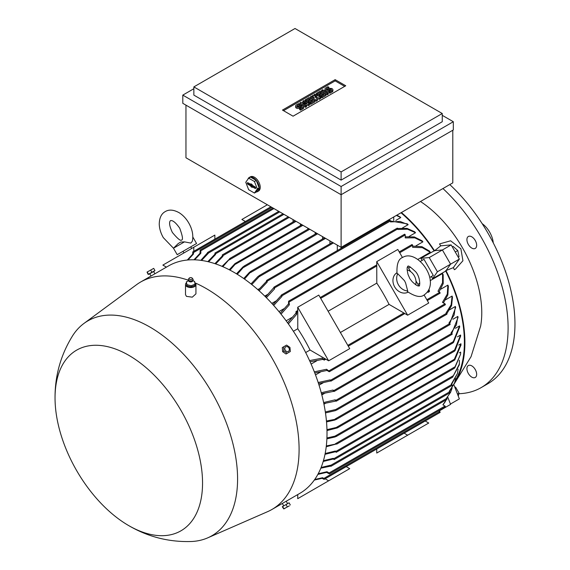 <?xml version="1.0" encoding="UTF-8"?>
<svg xmlns="http://www.w3.org/2000/svg" width="570" height="570" viewBox="0 0 570 570"><rect width="100%" height="100%" fill="white"/><g stroke="black" fill="none" stroke-linecap="round" stroke-linejoin="round"><path stroke-width="0.85" d="M184.495 241.865L173.472 248.221L178.267 243.511L180.733 242.051L184.495 241.865L190.872 243.098L192.375 241.16C193.522 235.289 192.311 229.226 188.748 222.97C186.205 218.602 183.034 215.196 179.244 212.774C173.693 209.682 169.019 209.297 165.236 211.598C161.346 213.729 159.344 217.968 159.244 224.316C159.45 228.819 160.811 233.265 163.326 237.654L173.487 248.242M183.006 251.32L196.557 243.497L177.199 254.676L183.006 251.32L183.939 252.938M166.419 267.138L162.863 265.1L193.786 247.252L193.786 251.306M193.786 251.32L214.862 239.158L214.862 235.082L193.786 247.252M187.266 260.041L192.674 254.177L192.788 251.876L193.465 252.588L193.465 254.028L187.972 259.977M193.465 254.028A131.87 76.138 -120 0 0 192.674 254.177M430.143 277.255L433.307 275.431L423.995 259.3L420.332 261.416M417.931 284.309L419.819 283.212L417.931 284.309M454.525 383.04A117.719 67.965 -120 0 0 446.018 270.665L445.733 271.064A116.971 67.531 60 0 1 455.259 380.582M445.733 271.064L432.566 278.673A116.971 67.531 -120 0 0 431.454 276.5M422.142 260.369A116.971 67.531 -120 0 0 420.817 258.324L434.475 250.672A117.719 67.965 -120 0 0 401.423 212.517M400.988 212.774A116.971 67.531 60 0 1 433.991 250.722M396.805 215.182L399.976 216.864A116.971 67.531 60 0 1 400.767 217.569L395.837 220.419M267.672 294.412L264.765 296.094M390.493 220.989L407.358 223.875A116.971 67.531 60 0 1 408.141 224.68L402.441 227.971M275.823 301.074L271.819 303.39M397.76 228.485L407.016 228.378L414.732 231.812A116.971 67.531 60 0 1 415.523 232.724L409.139 236.415M283.874 308.726L278.937 311.576M405.249 236.807L414.354 236.942L422.106 240.811A116.971 67.531 60 0 1 422.897 241.844L415.965 245.848M291.797 317.533L286.133 320.803M412.623 246.133L421.843 246.632L429.481 251.064A116.971 67.531 60 0 1 430.272 252.254L417.874 259.407M430.151 280.675L442.548 273.514A116.971 67.531 60 0 1 443.182 274.797L443.203 283.625L439.021 291.861M311.106 364.066L316.778 360.796M440.938 289.111L447.87 285.107A116.971 67.531 60 0 1 448.376 286.311L447.849 294.954L443.417 302.912M315.502 374.91L320.44 372.06M445.697 299.742L452.081 296.058A116.971 67.531 60 0 1 452.48 297.198L451.597 305.598L446.88 313.557M319.036 385.178L323.048 382.862M449.659 309.759L455.366 306.468A116.971 67.531 60 0 1 455.665 307.551L449.73 323.596M321.829 394.932L324.736 393.25M452.901 319.257L457.831 316.407A116.971 67.531 60 0 1 458.052 317.447L451.832 333.322M323.959 404.208L325.627 403.247M455.466 328.284L459.562 325.919A116.971 67.531 60 0 1 459.705 326.916L453.513 342.435L452.708 343.083L459.562 325.919M457.397 336.877L460.596 335.032A116.971 67.531 60 0 1 460.66 335.987L455.031 350.685L454.119 351.213L460.596 335.032M458.693 345.071L460.959 343.76A116.971 67.531 60 0 1 460.959 343.767M459.363 352.858L460.66 352.11L460.617 354.077L455.031 366.802L334.918 436.15L336.621 436.078L336.207 436.506L454.297 368.327L455.031 366.802M459.392 360.254L459.306 364.85L452.616 377.19L459.477 363.817M460.966 345L454.76 359.962L453.848 360.489L460.959 343.76M326.959 429.652L336.243 427.479L337.946 427.407L337.426 427.892L453.848 360.489M193.95 259.799L200.049 253.265L200.163 250.052L200.84 250.764L200.84 253.23L194.676 259.813M200.84 253.23A131.87 76.138 -120 0 0 200.049 253.265M200.832 260.34L207.822 252.51L208.214 253.415L201.573 260.44M208.214 253.415A131.87 76.138 -120 0 0 207.423 253.351M207.836 261.637L214.805 254.32L215.196 253.123L215.588 254.469L208.591 261.822M215.588 254.469A131.87 76.138 -120 0 0 214.805 254.32M214.926 263.654L222.179 256.08L222.571 254.947L222.97 256.315L215.688 263.91M222.97 256.315A131.87 76.138 -120 0 0 222.179 256.08M293.058 221.972L293.058 219.6M337.312 250.558L337.312 245.15M267.223 282.086A131.87 76.138 -120 0 0 266.432 281.409L266.824 280.497L267.223 282.086L259.072 290.743M258.288 290.044L266.432 281.409M222.072 266.368L229.945 258.595L222.841 266.696M230.187 258.83A131.87 76.138 -120 0 0 229.617 258.609M300.433 225.62L300.433 223.86M229.261 269.752L235.004 263.582L236.529 262.706L230.031 270.159M301.958 224.737L236.529 262.706M307.814 229.268L307.814 228.121M236.486 273.807L242.991 266.881L244.701 265.898L237.263 274.284M315.189 234.135L315.189 232.375M243.732 278.531L249.575 272.204L251.277 271.22L244.509 279.079M322.563 239.001L322.563 236.636M250.999 283.938L257.939 276.5L259.45 275.631L259.778 276.015L251.783 284.558M259.778 276.015A131.87 76.138 -120 0 0 259.208 275.588M259.457 288.648L257.79 289.61M329.937 243.867L329.937 240.896M439.755 293.194L440.147 292.966L439.755 292.282L437.988 291.263L442.555 282.706L442.548 273.514M427.643 291.783L427.999 292.389L429.402 291.576L429.402 290.999L427.735 291.662M429.06 289.995L428.968 289.467M429.132 290.842L429.331 290.151L428.334 290.721M425.22 421.002L428.733 423.033L376.742 453.05L376.742 448.996L346.204 466.63L349.709 468.654L297.718 498.672L297.732 494.575M328.641 480.824L325.128 478.793L346.182 466.616M404.137 433.164L425.206 420.995M439.755 412.424L440.147 412.195L439.755 411.511L438.601 410.849M314.711 479.491L322.613 477.71L323.853 478.43L324.131 479.37L322.086 478.323L314.305 480.068M404.151 433.172L407.657 435.195M245.399 221.502L241.887 219.479L267.366 204.765M424.073 294.954L428.733 303.019L407.657 315.189L389.075 304.387A116.971 67.531 -120 0 0 376.799 283.126L376.742 261.63L397.817 249.468L402.47 257.533M407.714 266.61L410.592 271.598M415.957 280.882L418.836 285.876M297.775 311.598L297.718 307.259L328.641 360.81L310.052 350.016A116.971 67.531 -120 0 0 297.775 328.748L297.775 311.598L296.721 312.203L296.721 314.248L288.363 323.888M430.272 252.254L422.32 247.651L412.623 247.33L412.623 245.292L412.224 244.608L411.832 244.836M287.572 322.791L295.93 313.187L296.044 311.491L296.721 312.203M297.718 307.259L318.794 295.089L349.709 348.641L328.641 360.81M305.67 352.545L310.052 350.016M297.775 328.748L293.393 331.277M340.39 332.495L389.075 304.387M376.799 283.126L328.113 311.234M376.742 261.63L407.657 315.189M408.077 292.146A11.172 9.127 -120 0 1 394.711 286.959A11.172 9.127 -120 0 1 396.905 272.788M407.678 290.935L407.464 291.641C415.252 296.714 420.852 297.782 424.258 294.847L424.258 294.847C441.921 282.228 417.404 248.299 402.655 257.426L402.655 257.426C398.409 258.908 396.535 264.295 397.034 273.572L397.753 273.735L404.501 280.718L405.633 283.034L407.678 290.935A11.172 9.127 -120 0 1 398.437 284.808A11.172 9.127 -120 0 1 397.753 273.735M407.087 269.888A11.172 9.127 -120 0 1 415.687 284.779M412.082 281.552L409.923 278.766L408.084 274.619C405.811 265.335 408.355 266.803 407.871 266.461L407.871 266.461C407.807 265.1 410.379 266.838 415.587 271.669C420.867 277.462 419.855 287.572 419.043 285.812C418.993 285.221 418.986 288.163 412.082 281.552M447.742 397.048L450.585 404.394L439 411.077M453.62 267.537L445.562 270.75M454.368 269.695A113.58 65.579 -120 0 0 453.364 267.629L459.356 259.101L451.162 244.908L440.774 245.834A113.58 65.579 -120 0 0 439.491 243.932L450.621 240.804L460.881 248.755L462.926 260.761L455.466 269.09L454.368 269.695M434.169 251.028L440.988 245.656M454.219 383.867L471.062 356.649L480.638 326.118A93.131 53.765 -120 0 0 481.771 312.738A93.131 53.765 -120 0 0 420.496 201.509M434.475 250.672L442.391 249.966L450.585 264.159L446.018 270.665M420.817 258.324L429.224 257.569L437.418 271.769L432.566 278.673M451.162 244.908L429.224 257.569M459.356 259.101L437.418 271.769M393.735 216.956L393.735 220.512M452.794 130.238L452.794 182.863L341.109 247.344L341.109 248.37M322.086 478.323A131.87 76.138 -120 0 0 322.613 477.71M314.327 371.825L326.56 369.274L329.517 371.441L329.118 371.668L326.988 370.436L314.775 372.994M445.02 304.751L445.419 304.522L445.02 303.839L442.463 302.364L447.293 294.106L447.87 285.107M326.988 370.436A131.87 76.138 -120 0 0 326.56 369.274M318.181 382.52L330.173 379.876L331.099 380.867L318.544 383.631M446.602 314.184L446.994 313.956L446.075 312.966L451.141 304.758L452.081 296.058M330.514 380.988A131.87 76.138 -120 0 0 330.173 379.876M321.245 392.737L333.022 390.044L334.255 391.212L321.53 393.806M449.766 324.522L450.157 324.294L449.766 323.61L448.925 323.126L454.133 315.053L455.366 306.468M333.286 391.106A131.87 76.138 -120 0 0 333.022 390.044M323.61 402.534L335.181 399.805L336.364 400.945L323.824 403.56M451.868 334.255L452.267 334.027L451.084 332.894L456.399 324.893L457.831 316.407M335.381 400.831A131.87 76.138 -120 0 0 335.181 399.805M325.328 411.939L336.72 409.289L336.891 409.766L335.381 410.635L325.477 412.929M336.813 409.994A131.87 76.138 -120 0 0 336.72 409.289M326.318 445.932L336.891 443.83L326.225 446.766M336.72 444.108A131.87 76.138 -120 0 0 336.813 443.503M325.156 453.521L335.381 451.02L336.364 452.046L335.181 451.818L325 454.311M451.868 385.356L452.267 385.128L451.276 384.102L457.489 373.435L458.08 369.103M457.489 373.435L451.639 384.308M335.181 451.818A131.87 76.138 -120 0 0 335.381 451.02M326.439 420.981L336.621 419.043L334.918 420.026L326.517 421.921M323.425 460.71L333.286 458.323L334.255 459.342L333.022 459.085L323.204 461.458M449.766 392.659L450.157 392.431L449.189 391.412L454.561 382.94L455.594 378.658M454.561 382.94L449.466 391.576M333.022 459.085A131.87 76.138 -120 0 0 333.286 458.323M460.617 354.077L454.846 367.821L454.119 368.241M336.621 436.078L335.096 436.955L326.888 438.843M326.923 437.974L334.918 436.15M321.11 467.478L330.514 465.241L331.099 466.032L320.825 468.177M450.571 392.345L446.41 398.323L450.571 392.345L452.103 388.099M330.173 465.954A131.87 76.138 -120 0 0 330.514 465.241M446.602 399.349L446.994 399.121L446.602 398.437L330.7 465.348M337.426 427.892L326.988 430.564M318.203 473.763L326.988 471.725L329.118 472.95L329.403 473.891L326.56 472.387L317.853 474.404M445.02 406.952L445.419 406.724L445.02 406.04L442.89 404.807L446.495 399.599M446.901 398.758L447.45 397.425M445.334 401.615L442.99 404.864M326.56 472.387A131.87 76.138 -120 0 0 326.988 471.725M309.553 360.596L322.086 358.174L324.252 359.884L322.613 359.392L310.116 361.822M322.613 359.392A131.87 76.138 -120 0 0 322.086 358.174M280.233 313.165L288.555 303.867L288.555 301.409L288.954 301.181L289.346 304.822L281.017 314.141M422.897 241.844L414.818 237.847L405.249 237.904L405.249 234.947L404.85 234.263L404.458 234.491M289.346 304.822A131.87 76.138 -120 0 0 288.555 303.867M272.909 304.587L281.573 295.096L281.972 296.393L273.693 305.456M415.523 232.724L407.514 229.19L397.874 229.475L397.475 228.178L397.083 228.406M281.972 296.393A131.87 76.138 -120 0 0 281.181 295.545M265.591 296.906L274.198 287.187L274.597 288.84L266.375 297.69M408.141 224.68L400.09 221.452L390.493 221.93L390.493 220.96L390.101 220.269L389.709 220.497M274.597 288.84A131.87 76.138 -120 0 0 273.807 288.078M400.767 217.569L396.385 215.432M296.721 314.248A131.87 76.138 -120 0 0 295.93 313.187M193.857 88.721L182.799 95.112L341.109 186.511L453.321 121.724L453.321 129.939L341.109 194.719L341.109 247.344L185.955 157.769L185.955 105.151M341.109 186.511L341.109 194.719L182.799 103.32L182.799 95.112M453.321 121.724L442.256 115.34M442.256 121.724L341.109 180.12L193.857 95.112L193.857 86.897L341.109 171.912L442.256 113.516L442.256 121.724M442.256 113.516L295.011 28.5L193.857 86.897M282.471 110.074L335.153 79.657L345.741 85.771L293.058 116.187L282.471 110.074M335.153 79.657L335.153 80.876L344.686 86.383M283.525 110.687L335.153 80.876M309.496 103.818L308.512 104.388L302.748 103.341L306.532 105.528L305.548 106.098L299.948 102.864L300.939 102.294L306.696 103.341L302.912 101.154L303.903 100.584L309.496 103.818L309.496 105.037L308.512 105.607L305.819 105.115M306.532 105.528L306.532 106.747L305.548 107.317L303.304 106.02M302.385 105.493L299.948 104.082L299.948 102.864M303.625 102.785L302.912 102.372L302.912 101.154M320.689 97.356L319.378 98.111L314.932 96.686L317.397 99.251L316.079 100.014L310.486 96.786L311.469 96.216L314.269 97.826L312.46 95.646L313.122 95.261L316.906 96.309L314.106 94.691L315.096 94.121L320.689 97.356L320.689 98.567L319.378 99.33L316.621 98.446M317.397 99.251L317.397 100.47L316.079 101.232L310.486 97.997L310.486 96.786M328.263 94.2L327.28 94.77L321.68 91.535L321.68 90.317L322.67 89.746L328.263 92.981L328.263 94.2M328.926 87.281L326.617 88.606A0.933 0.534 0 0 0 326.346 88.991A0.933 0.534 0 0 0 326.923 89.483A0.933 0.534 0 0 0 327.935 89.369L328.926 88.799A2.33 1.347 0 0 1 331.462 88.507A2.33 1.347 0 0 1 332.901 89.746A2.33 1.347 0 0 1 332.217 90.701L329.909 92.034L328.926 91.464L331.227 90.131A0.933 0.534 0 0 0 331.498 89.746A0.933 0.534 0 0 0 330.928 89.255A0.933 0.534 0 0 0 329.909 89.369L328.926 89.939A2.33 1.347 0 0 1 326.389 90.231A2.33 1.347 0 0 1 324.95 88.991A2.33 1.347 0 0 1 325.634 88.037L327.935 86.711L328.926 87.281L328.926 88.493L327.144 89.519M332.901 89.746L332.901 90.965A2.33 1.347 180 0 1 332.217 91.92L329.909 93.245L328.926 92.675L328.926 91.464M330.7 90.431A0.933 0.534 0 0 0 329.909 90.587L328.926 91.157A2.33 1.347 180 0 1 326.389 91.449A2.33 1.347 180 0 1 324.95 90.203L324.95 88.991M325.962 95.532L322.007 97.812L321.024 97.242L321.024 96.024L323.988 94.314L322.67 93.551L322.67 94.77L320.034 96.287L319.043 95.717L319.043 94.499L321.68 92.981L320.361 92.219L320.361 93.437L317.397 95.147L316.414 94.577L316.414 93.359L320.361 91.079L325.962 94.314L325.962 95.532M314.768 101.994L310.814 104.274L309.823 103.704L309.823 102.486L312.788 100.776L311.469 100.014L311.469 101.232L308.84 102.75L307.85 102.18L307.85 100.968L310.486 99.444L309.168 98.681L309.168 99.9L306.204 101.61L305.214 101.04L305.214 99.828L309.168 97.541L314.768 100.776L314.768 101.994M299.62 104.196L297.312 105.528A0.933 0.534 0 0 0 297.041 105.906A0.933 0.534 0 0 0 297.618 106.405A0.933 0.534 0 0 0 298.63 106.291L299.62 105.721A2.33 1.347 0 0 1 302.157 105.429A2.33 1.347 0 0 1 303.596 106.668A2.33 1.347 0 0 1 302.912 107.616L300.604 108.948L299.62 108.378L301.922 107.046A0.933 0.534 0 0 0 302.2 106.668A0.933 0.534 0 0 0 301.623 106.17A0.933 0.534 0 0 0 300.604 106.291L299.62 106.861A2.33 1.347 0 0 1 297.084 107.153A2.33 1.347 0 0 1 295.645 105.906A2.33 1.347 0 0 1 296.329 104.958L298.63 103.626L299.62 104.196L299.62 105.414L297.839 106.44M303.596 106.668L303.596 107.887A2.33 1.347 180 0 1 302.912 108.834L300.604 110.167L299.62 109.597L299.62 108.378M301.395 107.352A0.933 0.534 0 0 0 300.604 107.502L299.62 108.072A2.33 1.347 180 0 1 297.084 108.364A2.33 1.347 180 0 1 295.645 107.124L295.645 105.906M308.512 104.388L308.512 105.607M305.548 106.098L305.548 107.317M316.079 100.014L316.079 101.232M319.378 98.111L319.378 99.33M314.106 94.691L314.106 95.532M312.46 95.646L312.46 96.786M328.263 92.981L327.28 93.551L327.28 94.77M327.28 93.551L321.68 90.317M329.909 92.034L329.909 93.245M325.962 94.314L322.007 96.594L322.007 97.812M322.007 96.594L321.024 96.024M320.361 92.219L317.397 93.929L317.397 95.147M317.397 93.929L316.414 93.359M322.67 93.551L320.034 95.076L320.034 96.287M320.034 95.076L319.043 94.499M314.768 100.776L310.814 103.056L310.814 104.274M310.814 103.056L309.823 102.486M309.168 98.681L306.204 100.398L306.204 101.61M306.204 100.398L305.214 99.828M311.469 100.014L308.84 101.538L308.84 102.75M308.84 101.538L307.85 100.968M300.604 108.948L300.604 110.167M341.109 171.912L341.109 180.12M247.9 179.229A8.194 4.731 60 0 1 248.37 178.289A8.194 4.731 60 0 1 249.29 177.434L250.344 176.828A8.194 4.731 60 0 1 254.441 177.234A8.194 4.731 60 0 1 259.799 184.452A8.194 4.731 60 0 1 258.545 191.021L257.49 191.634A8.194 4.731 60 0 1 256.236 192.005M249.29 177.434A8.194 4.731 60 0 1 253.393 177.84A8.194 4.731 60 0 1 258.744 185.065A8.194 4.731 60 0 1 257.49 191.634M256.279 180.419L250.501 177.085L248.655 178.154L245.77 182.265L248.655 189.71L254.434 193.045L256.279 191.983L259.172 187.872L256.279 180.419L254.434 181.488L248.655 178.154M254.434 193.045L257.327 188.934L259.172 187.872M257.327 188.934L254.434 181.488M255.104 186.889A0.933 0.534 60 0 1 255.702 187.68A0.933 0.534 60 0 1 255.602 188.435A0.933 0.534 60 0 1 255.104 188.413L252.204 186.739L252.204 187.409L250.886 186.647L250.886 185.977L247.993 184.302A0.933 0.534 60 0 1 247.373 183.455A0.933 0.534 60 0 1 247.558 182.721A0.933 0.534 60 0 1 247.993 182.785L250.886 184.459L250.886 183.789L252.204 184.552L252.204 185.214L255.104 186.889M250.886 184.459L251.605 184.203M248.221 182.92A0.812 0.47 -120 0 0 248.784 183.754L251.762 185.471L251.762 186.141L252.446 186.54M250.886 185.977L251.762 185.471M250.886 186.647L251.762 186.141M252.204 186.739L252.909 186.141L255.723 187.765M410.507 267.088L408.619 268.178M427.999 292.389L427.999 291.812M427.849 291.491L429.402 290.999M428.654 290.137L429.331 290.151M286.211 501.23L299.82 493.371A131.314 75.817 -120 0 0 319.948 388.149A131.314 75.817 -120 0 0 234.163 272.439A131.314 75.817 -120 0 0 168.506 265.934L154.898 273.785L153.594 271.527L148.82 274.284L153.594 271.527M128.841 525.675C148.228 536.969 169.148 542.241 191.598 541.5A124.046 71.62 -120 0 0 207.772 537.831L267.53 511.696A131.314 75.817 -120 0 0 271.897 509.495A131.314 75.817 -120 0 0 292.025 404.272A131.314 75.817 -120 0 0 206.24 288.555A131.314 75.817 -120 0 0 195.097 282.898M188.349 280.233A131.314 75.817 -120 0 0 140.583 282.05A131.314 75.817 -120 0 0 136.494 284.729L83.982 323.418A124.046 71.62 -120 0 0 72.718 335.588C60.805 354.732 54.912 375.559 55.041 398.074A104.303 60.221 -120 0 0 128.649 525.561A104.303 60.221 -120 0 0 128.799 525.647A104.303 60.221 -120 0 0 202.549 483.068A104.303 60.221 -120 0 0 128.799 355.317A104.303 60.221 -120 0 0 55.041 398.074M154.541 273.992L151.029 276.03L149.725 273.764M186.411 282.834A5.216 3.014 0 0 0 185.507 284.537L185.507 294.661L186.476 296.379L192.297 297.162L195.938 293.849L195.938 284.537A5.216 3.014 0 0 0 194.969 282.784A5.216 3.014 0 0 0 194.819 282.67M207.772 537.831A124.046 71.62 -120 0 0 231.947 439.983A124.046 71.62 -120 0 0 149.867 327.03A124.046 71.62 -120 0 0 83.982 323.418M185.507 284.537A5.216 3.014 0 0 0 186.476 286.283A5.216 3.014 0 0 0 192.311 287.401A5.216 3.014 0 0 0 195.938 284.537M148.82 274.284L154.499 271.007M151.912 272.289L154.947 270.529L153.701 268.37L147.032 272.104L148.186 274.441L151.912 272.289L150.658 270.123M148.528 274.241L147.274 272.075M147.032 272.104L153.701 268.37M284.316 352.837L282.784 351.776M282.62 351.483L282.464 349.624M283.147 502.975L285.855 501.436M283.539 346.845L282.293 347.565L282.635 351.669L286.019 354.013L287.266 353.293L283.881 350.949L283.539 346.845L286.582 345.085L289.966 347.436L290.308 351.54L287.266 353.293M282.635 351.669L283.881 350.949M288.933 348.028A2.629 2.145 60 0 0 285.755 346.824A2.629 2.145 60 0 0 285.214 350.18A2.629 2.145 60 0 0 288.384 351.384A2.629 2.145 60 0 0 288.933 348.028M288.513 503.125L282.834 506.402M290.308 504.977L289.054 502.811L282.293 506.716L283.732 508.889L289.346 505.868M282.635 506.523L283.881 508.682M286.019 504.571L287.266 506.73M195.026 284.145L195.026 285.363L191.171 286.952L186.867 285.819L186.411 281.879L188.57 280.775M194.57 281.423L192.874 280.768M186.39 281.758L186.896 284.793M188.349 279.663A2.422 1.397 0 0 0 188.307 279.841A2.422 1.397 0 0 0 188.321 280.119L189.048 281.381A1.974 1.14 0 0 0 189.112 281.438A1.974 1.14 0 0 0 192.389 281.381L193.123 280.119A2.422 1.397 0 0 0 193.137 279.841A2.422 1.397 0 0 0 193.095 279.663M188.321 280.119A2.422 1.397 0 0 0 188.748 280.754A2.422 1.397 0 0 0 191.306 281.295A2.422 1.397 0 0 0 193.123 280.119M189.183 278.181L188.542 279.022A2.38 1.375 0 0 0 188.349 279.478A2.38 1.375 0 0 0 188.784 280.376A2.38 1.375 0 0 0 191.52 280.868A2.38 1.375 0 0 0 193.088 279.478A2.38 1.375 0 0 0 192.895 279.022L192.254 278.181A1.674 0.969 0 0 0 192.083 278.01A1.674 0.969 0 0 0 190.551 277.611A1.674 0.969 0 0 0 189.183 278.181A1.674 0.969 0 0 0 189.354 279.136A1.674 0.969 0 0 0 191.548 279.414A1.674 0.969 0 0 0 192.254 278.181M195.054 284.344L194.548 281.309M190.95 285.862L195.246 284.095M186.618 284.572L191.42 285.834M191.171 285.734L191.171 286.952M186.867 284.601L186.867 285.819M450.45 404.037L459.356 398.9L453.87 384.75M454.96 387.572L455.608 387.194L454.725 386.959M457.482 394.062L459.05 393.157L455.608 387.194M458.266 396.079L459.05 393.157M452.281 246.839L453.086 246.375L457.788 250.543L455.259 252.004M458.237 257.163L459.05 256.7L457.788 250.543M475.238 377.468L475.238 377.468A6.89 3.976 60 0 1 468.348 373.493A6.89 3.976 60 0 1 468.348 365.534L468.348 365.534A6.89 3.976 60 0 1 475.238 369.51A6.89 3.976 60 0 1 475.238 377.468M475.238 240.469A6.89 3.976 60 0 1 475.238 248.427A6.89 3.976 60 0 1 468.348 244.445A6.89 3.976 60 0 1 468.348 236.486A6.89 3.976 60 0 1 475.238 240.469M458.9 393.713A130.38 75.276 -120 0 0 481.109 387.636A130.38 75.276 -120 0 0 508.105 327.942A130.38 75.276 -120 0 0 442.947 188.549M481.109 387.636L487.956 383.681A130.38 75.276 -120 0 0 514.959 323.995A130.38 75.276 -120 0 0 449.794 184.594M474.831 239.813A6.89 3.976 -120 0 0 475.195 240.49A6.89 3.976 -120 0 0 475.601 241.146M474.831 368.861A6.89 3.976 -120 0 0 475.601 370.186M493.278 242.891A17.884 10.324 -120 0 0 482.163 223.639M271.833 207.345L193.465 252.588M273.935 208.563L200.84 250.764M279.735 211.905L208.214 253.201M283.945 214.341L215.588 253.807M289.218 217.384L222.97 255.631M333.471 242.934L267.223 281.181M296.065 221.338L229.226 259.927M302.912 225.292L235.61 264.145M309.759 229.247L243.782 267.337M317.661 233.807L250.551 272.56M325.563 238.367L259.136 276.721M439.755 292.282L426.837 299.742M376.799 265.969L320.682 298.367M412.623 245.292L399.705 252.745M403.93 312.966L347.814 345.363M439.755 411.511L323.853 478.43M445.02 303.839L329.118 370.757M446.602 313.272L330.7 380.183M449.766 323.61L333.863 390.528M451.868 333.343L335.972 400.261M453.107 341.758L335.787 409.488M453.513 375.587L335.381 443.788M451.868 384.444L335.972 451.362M454.846 349.873L335.103 419.007M449.766 391.747L333.863 458.658M454.76 359.05L336.243 427.479M445.02 406.04L329.118 472.95M324.907 358.587L323.853 359.2M405.249 234.947L289.346 301.865M397.874 228.862L281.972 295.78M390.493 220.96L274.597 287.871M332.217 90.701L332.217 91.92M326.617 88.606L326.617 89.369M328.926 89.939L328.926 91.157M329.909 89.369L329.909 90.587M302.912 107.616L302.912 108.834M297.312 105.528L297.312 106.291M299.62 106.861L299.62 108.072M300.604 106.291L300.604 107.502M255.104 188.413L255.759 187.95M247.993 184.302L248.784 183.754M172.361 232.439C177.641 238.766 180.726 241.281 181.623 239.991C183.191 239.863 182.557 235.923 179.714 228.185C172.625 218.032 170.124 221.146 170.451 220.633C171.057 220.604 167.11 221.217 172.361 232.439M192.845 237.07L196.557 243.497M173.472 248.221L177.199 254.676M190.751 246.853L191.677 248.463M460.966 344.202L460.966 345.263M288.263 216.835L222.293 254.918M332.517 242.378L266.546 280.469M324.615 237.818L259.029 275.68M316.706 233.258L250.558 271.448M166.376 267.131L165.264 267.772M440.033 412.452L324.131 479.37M445.298 304.779L329.403 371.697M446.88 314.213L330.978 381.123M450.043 324.551L334.141 391.469M452.153 334.284L336.25 401.202M452.815 343.026L336.642 410.101M452.68 377.169L336.777 444.087M452.153 385.384L336.25 452.295M454.44 351.213L336.065 419.556M450.043 392.68L334.141 459.598M446.88 399.378L330.978 466.289M445.298 406.98L329.403 473.891M440.033 293.222L427.315 300.568M404.828 313.55L348.291 346.19M325.805 359.171L324.131 360.14M270.878 206.796L192.788 251.876M404.572 234.234L288.669 301.152M397.197 228.15L281.295 295.068M389.823 220.248L273.921 287.159M295.11 220.79L229.667 258.566M282.991 213.793L214.918 253.094M278.78 211.356L207.544 252.489M308.805 228.691L244.017 266.097M272.98 208.014L200.163 250.052M411.946 244.58L399.228 251.919M376.742 264.908L320.205 297.54M297.718 310.529L296.044 311.491M297.718 494.618L296.607 495.259M151.385 275.816L140.583 282.05M282.699 503.26L271.897 509.495M283.646 505.718L282.342 503.46M287.515 503.488L286.211 501.222M284.793 508.497L283.732 508.889M188.627 280.875L188.805 280.49M188.349 279.478L188.307 279.841M192.632 280.49L192.945 280.96M193.088 279.478L193.137 279.841"/></g></svg>
